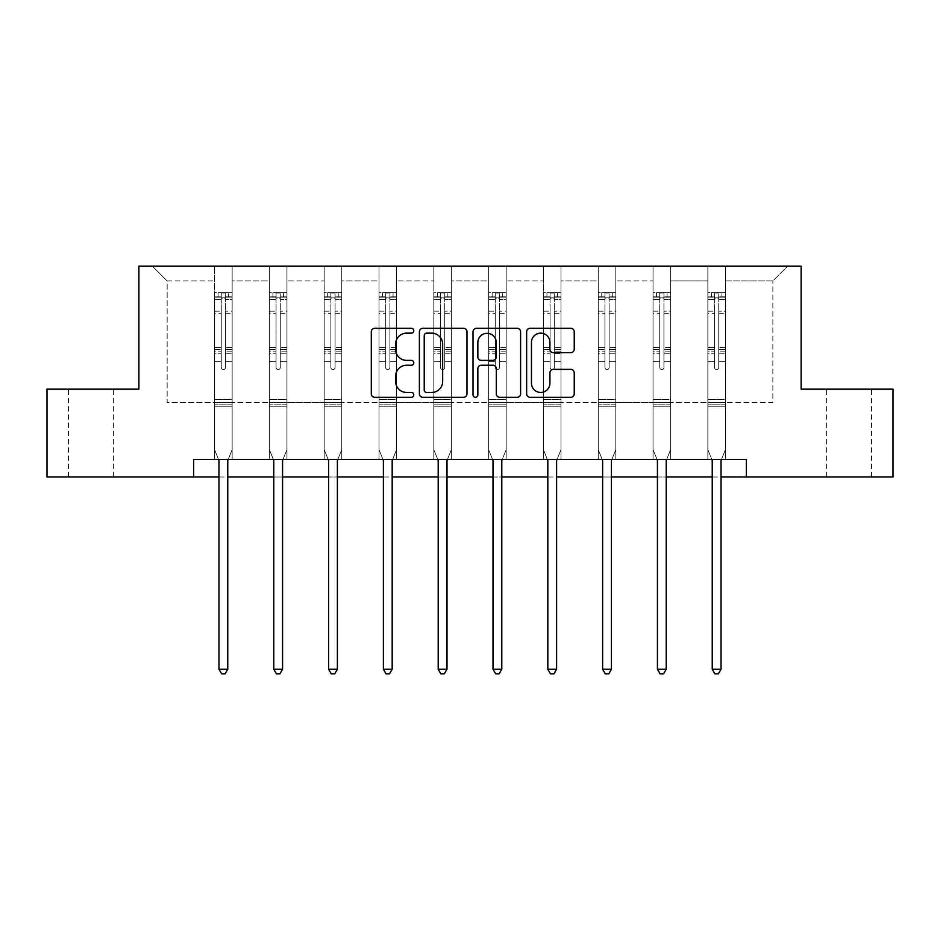 <?xml version="1.0" encoding="UTF-8"?>
<svg xmlns="http://www.w3.org/2000/svg" width="940" height="940" viewBox="0 0 940 940"><rect width="100%" height="100%" fill="white"/><g stroke="black" fill="none" stroke-linecap="round" stroke-linejoin="round"><path stroke-width="0.7" stroke-dasharray="4.7 3.53" d="M413.788 330.739A2.409 2.409 0 0 0 411.379 328.319L374.731 328.319A3.443 3.443 0 0 0 371.288 331.773L371.288 393.848A3.443 3.443 0 0 0 374.731 397.291L411.379 397.291A2.409 2.409 0 0 0 413.788 394.882A2.409 2.409 0 0 0 411.379 392.462L406.632 392.462A11.033 11.033 0 0 1 395.599 381.429L395.599 376.259A11.033 11.033 0 0 1 406.632 365.225L411.379 365.225A2.409 2.409 0 0 0 413.788 362.805A2.409 2.409 0 0 0 411.379 360.396L406.632 360.396A11.033 11.033 0 0 1 395.599 349.363L395.599 344.193A11.033 11.033 0 0 1 406.632 333.148L411.379 333.148A2.409 2.409 0 0 0 413.788 330.739M849.079 389.16L871.568 389.16L849.079 389.16M849.079 476.991L871.568 476.991L849.079 476.991M90.921 389.16L68.432 389.16L90.921 389.16M90.921 476.991L68.432 476.991L90.921 476.991M893 389.16L893 476.991L47 476.991L47 389.16L138.873 389.16L138.873 266.196L801.127 266.196L801.127 389.16L893 389.16M725.422 402.508L725.422 280.954L772.845 280.954L787.602 266.196L725.422 266.196L787.602 266.196L772.845 280.954L725.422 280.954L725.422 266.196L725.422 459.425L707.855 459.425L725.422 459.425L707.855 459.425L725.422 459.425L725.422 266.196L670.608 266.196L725.422 266.196L725.422 402.508L772.845 402.508L772.845 280.954L772.845 402.508L725.422 402.508L725.422 459.425L725.422 402.508L670.608 402.508L707.855 402.508L707.855 280.954L707.855 402.508L725.422 402.508M653.042 266.196L670.608 266.196L670.608 459.425L653.042 459.425L670.608 459.425L653.042 459.425L670.608 459.425L670.608 266.196L615.806 266.196L653.042 266.196L653.042 459.425L653.042 266.196L653.042 402.508L615.806 402.508L653.042 402.508L653.042 280.954L615.806 280.954L615.806 402.508L615.806 266.196L615.806 459.425L598.24 459.425L615.806 459.425L598.24 459.425L615.806 459.425L615.806 266.196L560.992 266.196L615.806 266.196L615.806 280.954L653.042 280.954L653.042 266.196M543.426 266.196L560.992 266.196L560.992 459.425L543.426 459.425L560.992 459.425L543.426 459.425L560.992 459.425L560.992 266.196L506.19 266.196L543.426 266.196L543.426 459.425L543.426 266.196L543.426 402.508L506.19 402.508L543.426 402.508L543.426 280.954L506.19 280.954L506.19 402.508L506.19 266.196L506.19 459.425L488.624 459.425L506.19 459.425L488.624 459.425L506.19 459.425L506.19 266.196L451.376 266.196L506.19 266.196L506.19 280.954L543.426 280.954L543.426 266.196M433.81 266.196L451.376 266.196L451.376 459.425L433.81 459.425L451.376 459.425L433.81 459.425L451.376 459.425L451.376 266.196L396.574 266.196L433.81 266.196L433.81 459.425L433.81 266.196L433.81 402.508L396.574 402.508L433.81 402.508L433.81 280.954L396.574 280.954L396.574 402.508L396.574 266.196L396.574 459.425L379.008 459.425L396.574 459.425L379.008 459.425L396.574 459.425L396.574 266.196L341.761 266.196L396.574 266.196L396.574 280.954L433.81 280.954L433.81 266.196M324.194 266.196L341.761 266.196L341.761 459.425L324.194 459.425L341.761 459.425L324.194 459.425L341.761 459.425L341.761 266.196L286.959 266.196L324.194 266.196L324.194 459.425L324.194 266.196L324.194 402.508L286.959 402.508L324.194 402.508L324.194 280.954L286.959 280.954L286.959 402.508L286.959 266.196L286.959 459.425L269.392 459.425L286.959 459.425L269.392 459.425L286.959 459.425L286.959 266.196L232.145 266.196L286.959 266.196L286.959 280.954L324.194 280.954L324.194 266.196M214.579 266.196L232.145 266.196L232.145 459.425L214.579 459.425L232.145 459.425L214.579 459.425L232.145 459.425L232.145 266.196L152.397 266.196L214.579 266.196L214.579 459.425L214.579 266.196L214.579 402.508L167.155 402.508L167.155 280.954L214.579 280.954L167.155 280.954L152.397 266.196L167.155 280.954L167.155 402.508L214.579 402.508L214.579 266.196M193.675 476.991L193.675 459.425L193.675 476.991L193.675 459.425L746.325 459.425L193.675 459.425L746.325 459.425L746.325 476.991M707.855 280.954L670.608 280.954L670.608 402.508L670.608 266.196L670.608 280.954L707.855 280.954L707.855 266.196L707.855 459.425L707.855 280.954M598.24 280.954L598.24 402.508L560.992 402.508L598.24 402.508L598.24 280.954L560.992 280.954L560.992 402.508L560.992 266.196L560.992 280.954L598.24 280.954L598.24 266.196L598.24 459.425L598.24 280.954M488.624 280.954L488.624 402.508L451.376 402.508L488.624 402.508L488.624 280.954L451.376 280.954L451.376 402.508L451.376 266.196L451.376 280.954L488.624 280.954L488.624 266.196L488.624 459.425L488.624 280.954M379.008 280.954L379.008 402.508L341.761 402.508L379.008 402.508L379.008 280.954L341.761 280.954L341.761 402.508L341.761 266.196L341.761 280.954L379.008 280.954L379.008 266.196L379.008 459.425L379.008 280.954M269.392 280.954L269.392 402.508L232.145 402.508L269.392 402.508L269.392 280.954L232.145 280.954L232.145 402.508L232.145 266.196L232.145 280.954L269.392 280.954L269.392 266.196L269.392 459.425L269.392 280.954M218.973 476.991L227.762 476.991M273.787 476.991L282.564 476.991M328.589 476.991L337.378 476.991M383.403 476.991L392.18 476.991M438.204 476.991L446.994 476.991M493.007 476.991L501.796 476.991M547.82 476.991L556.597 476.991M602.622 476.991L611.411 476.991M657.436 476.991L666.213 476.991M712.238 476.991L721.027 476.991M653.042 402.508L670.608 402.508L670.608 459.425L670.608 402.508L653.042 402.508L653.042 459.425L653.042 402.508M598.24 402.508L615.806 402.508L615.806 459.425L615.806 402.508L598.24 402.508L598.24 459.425L598.24 402.508M543.426 402.508L560.992 402.508L560.992 459.425L560.992 402.508L543.426 402.508L543.426 459.425L543.426 402.508M488.624 402.508L506.19 402.508L506.19 459.425L506.19 402.508L488.624 402.508L488.624 459.425L488.624 402.508M433.81 402.508L451.376 402.508L451.376 459.425L451.376 402.508L433.81 402.508L433.81 459.425L433.81 402.508M379.008 402.508L396.574 402.508L396.574 459.425L396.574 402.508L379.008 402.508L379.008 459.425L379.008 402.508M324.194 402.508L341.761 402.508L341.761 459.425L341.761 402.508L324.194 402.508L324.194 459.425L324.194 402.508M269.392 402.508L286.959 402.508L286.959 459.425L286.959 402.508L269.392 402.508L269.392 459.425L269.392 402.508M214.579 402.508L232.145 402.508L232.145 459.425L232.145 402.508L214.579 402.508L214.579 459.425L214.579 402.508M707.855 402.508L707.855 459.425L707.855 402.508M466.98 393.848L466.98 331.773A3.443 3.443 0 0 0 463.538 328.319L422.836 328.319A3.443 3.443 0 0 0 419.393 331.773L419.393 393.848A3.443 3.443 0 0 0 422.836 397.291L463.538 397.291A3.443 3.443 0 0 0 466.98 393.848M426.631 333.148A2.409 2.409 0 0 0 424.222 335.568L424.222 390.053A2.409 2.409 0 0 0 426.631 392.462L431.636 392.462A11.033 11.033 0 0 0 442.67 381.429L442.67 344.193A11.033 11.033 0 0 0 431.636 333.148L426.631 333.148M476.463 328.319L517.164 328.319A3.443 3.443 0 0 1 520.607 331.773L520.607 393.848A3.443 3.443 0 0 1 517.164 397.291L499.739 397.291A3.443 3.443 0 0 1 496.297 393.848L496.297 368.668A3.443 3.443 0 0 0 492.842 365.225L481.292 365.225A3.443 3.443 0 0 0 477.849 368.668L477.849 394.882A2.409 2.409 0 0 1 475.429 397.291A2.409 2.409 0 0 1 473.02 394.882L473.02 331.773A3.443 3.443 0 0 1 476.463 328.319M496.297 342.548A9.224 9.224 0 0 0 487.073 333.324A9.224 9.224 0 0 0 477.849 342.548L477.849 356.941A3.443 3.443 0 0 0 481.292 360.396L492.842 360.396A3.443 3.443 0 0 0 496.297 356.941L496.297 342.548M553.366 352.641L570.78 352.641A3.443 3.443 0 0 0 574.234 349.187L574.234 331.773A3.443 3.443 0 0 0 570.78 328.319L530.09 328.319A3.443 3.443 0 0 0 526.647 331.773L526.647 393.848A3.443 3.443 0 0 0 530.09 397.291L570.78 397.291A3.443 3.443 0 0 0 574.234 393.848L574.234 372.816A3.443 3.443 0 0 0 570.78 369.361L553.366 369.361A3.443 3.443 0 0 0 549.923 372.816L549.923 383.238A9.224 9.224 0 0 1 540.7 392.462A9.224 9.224 0 0 1 531.464 383.238L531.464 342.372A9.224 9.224 0 0 1 540.7 333.148A9.224 9.224 0 0 1 549.923 342.372L549.923 349.187A3.443 3.443 0 0 0 553.366 352.641M221.264 367.446A2.103 2.103 0 0 0 223.368 369.549A2.103 2.103 0 0 1 221.264 367.446L221.264 361.747L221.264 367.446A2.103 2.103 0 0 0 223.368 369.549A2.103 2.103 0 0 0 225.471 367.446A2.103 2.103 0 0 1 223.368 369.549A2.103 2.103 0 0 0 225.471 367.446L225.471 361.747L225.471 367.446A2.103 2.103 0 0 1 223.368 369.549A2.103 2.103 0 0 1 221.264 367.446L221.264 351.807L221.264 367.446M218.515 459.425L214.579 449.661L214.579 361.747L214.579 399.418L214.579 361.747L221.264 361.747L214.579 361.747L221.264 361.747L214.579 361.747L214.579 349.398L221.264 349.398L221.264 361.747L221.264 349.398L214.579 349.398L214.579 347.401L221.264 347.401L214.579 347.401L214.579 313.678L221.264 313.678L214.579 313.678L214.579 299.32L221.264 299.32L214.579 299.32L214.579 297.181L214.579 361.747L214.579 353.793L221.264 353.793L214.579 353.793L214.579 351.807L221.264 351.807L214.579 351.807L214.579 311.175L221.264 311.175L221.264 351.807L221.264 311.175L214.579 311.175L214.579 296.817L221.264 296.817L221.264 311.175L221.264 293.045L221.264 298.109L221.264 293.045L225.471 293.045L225.471 299.32L225.471 298.109L221.264 298.109L221.264 349.398L221.264 298.109L225.471 298.109L225.471 293.045L225.471 351.807L225.471 293.045L221.264 293.045L221.264 296.817L214.579 296.817L214.579 292.61L218.092 292.61L218.092 297.181L214.579 297.181L214.579 292.61L214.579 297.181L228.632 297.181L218.092 297.181L218.092 292.61L232.062 292.61L228.632 292.61L228.632 297.181L232.145 297.181L232.145 292.61L214.579 292.61L214.579 449.661L214.579 399.418L214.579 449.661L218.726 459.942A3.513 3.513 0 0 1 218.973 461.246L218.973 669.233L227.762 669.233L227.762 461.246A3.513 3.513 0 0 1 228.009 459.942L232.145 449.661L232.145 406.797L232.145 449.661L228.22 459.425M232.145 297.181L232.145 406.797L214.579 406.797L232.145 406.797L232.145 399.418L214.579 399.418L232.145 399.418L232.145 361.747L232.145 449.661L228.009 459.942L232.145 449.661L232.145 361.747L225.471 361.747L225.471 313.678L225.471 367.446L225.471 353.793L225.471 361.747L232.145 361.747L225.471 361.747L232.145 361.747L232.145 349.398L225.471 349.398L232.145 349.398L232.145 347.401L225.471 347.401L232.145 347.401L232.145 313.678L225.471 313.678L225.471 299.32L225.471 313.678L232.145 313.678L232.145 299.32L225.471 299.32L232.145 299.32L232.145 297.181L214.672 297.181L232.062 297.181L228.632 297.181L228.632 292.61L232.145 292.61L232.145 353.793L225.471 353.793L225.471 351.807L225.471 353.793L232.145 353.793L232.145 351.807L225.471 351.807L232.145 351.807L232.145 311.175L225.471 311.175L232.145 311.175L232.145 296.817L225.471 296.817L232.145 296.817L232.145 292.61L232.145 297.181M227.762 669.233L218.973 669.233L218.973 461.246L218.973 669.233L221.605 673.804L225.118 673.804L221.605 673.804L218.973 669.233L221.605 673.804L225.118 673.804L227.762 669.233L227.762 461.246A3.513 3.513 0 0 1 228.009 459.942A3.513 3.513 0 0 0 227.762 461.246L227.762 669.233L225.118 673.804L227.762 669.233L218.973 669.233M214.579 449.661L218.726 459.942A3.513 3.513 0 0 1 218.973 461.246A3.513 3.513 0 0 0 218.726 459.942L214.579 449.661M276.066 367.446A2.103 2.103 0 0 0 278.17 369.549A2.103 2.103 0 0 1 276.066 367.446L276.066 361.747L276.066 367.446A2.103 2.103 0 0 0 278.17 369.549A2.103 2.103 0 0 0 280.284 367.446A2.103 2.103 0 0 1 278.17 369.549A2.103 2.103 0 0 0 280.284 367.446L280.284 361.747L280.284 367.446A2.103 2.103 0 0 1 278.17 369.549A2.103 2.103 0 0 1 276.066 367.446L276.066 351.807L276.066 367.446M273.317 459.425L269.392 449.661L269.392 361.747L269.392 399.418L269.392 361.747L276.066 361.747L269.392 361.747L276.066 361.747L269.392 361.747L269.392 349.398L276.066 349.398L276.066 361.747L276.066 349.398L269.392 349.398L269.392 347.401L276.066 347.401L269.392 347.401L269.392 313.678L276.066 313.678L269.392 313.678L269.392 299.32L276.066 299.32L269.392 299.32L269.392 297.181L269.392 361.747L269.392 353.793L276.066 353.793L269.392 353.793L269.392 351.807L276.066 351.807L269.392 351.807L269.392 311.175L276.066 311.175L276.066 351.807L276.066 311.175L269.392 311.175L269.392 296.817L276.066 296.817L276.066 311.175L276.066 293.045L276.066 298.109L276.066 293.045L280.284 293.045L280.284 299.32L280.284 298.109L276.066 298.109L276.066 349.398L276.066 298.109L280.284 298.109L280.284 293.045L280.284 351.807L280.284 293.045L276.066 293.045L276.066 296.817L269.392 296.817L269.392 292.61L272.906 292.61L272.906 297.181L269.392 297.181L269.392 292.61L269.392 297.181L283.445 297.181L272.906 297.181L272.906 292.61L286.865 292.61L283.445 292.61L283.445 297.181L286.959 297.181L286.959 292.61L269.392 292.61L269.392 449.661L269.392 399.418L269.392 449.661L273.528 459.942A3.513 3.513 0 0 1 273.787 461.246L273.787 669.233L282.564 669.233L282.564 461.246A3.513 3.513 0 0 1 282.822 459.942L286.959 449.661L286.959 406.797L286.959 449.661L283.022 459.425M286.959 297.181L286.959 406.797L269.392 406.797L286.959 406.797L286.959 399.418L269.392 399.418L286.959 399.418L286.959 361.747L286.959 449.661L282.822 459.942L286.959 449.661L286.959 361.747L280.284 361.747L280.284 313.678L280.284 367.446L280.284 353.793L280.284 361.747L286.959 361.747L280.284 361.747L286.959 361.747L286.959 349.398L280.284 349.398L286.959 349.398L286.959 347.401L280.284 347.401L286.959 347.401L286.959 313.678L280.284 313.678L280.284 299.32L280.284 313.678L286.959 313.678L286.959 299.32L280.284 299.32L286.959 299.32L286.959 297.181L269.475 297.181L286.865 297.181L283.445 297.181L283.445 292.61L286.959 292.61L286.959 353.793L280.284 353.793L280.284 351.807L280.284 353.793L286.959 353.793L286.959 351.807L280.284 351.807L286.959 351.807L286.959 311.175L280.284 311.175L286.959 311.175L286.959 296.817L280.284 296.817L286.959 296.817L286.959 292.61L286.959 297.181M282.564 669.233L273.787 669.233L273.787 461.246L273.787 669.233L276.419 673.804L279.932 673.804L276.419 673.804L273.787 669.233L276.419 673.804L279.932 673.804L282.564 669.233L282.564 461.246A3.513 3.513 0 0 1 282.822 459.942A3.513 3.513 0 0 0 282.564 461.246L282.564 669.233L279.932 673.804L282.564 669.233L273.787 669.233M269.392 449.661L273.528 459.942A3.513 3.513 0 0 1 273.787 461.246A3.513 3.513 0 0 0 273.528 459.942L269.392 449.661M330.868 367.446A2.103 2.103 0 0 0 332.983 369.549A2.103 2.103 0 0 1 330.868 367.446L330.868 361.747L330.868 367.446A2.103 2.103 0 0 0 332.983 369.549A2.103 2.103 0 0 0 335.087 367.446A2.103 2.103 0 0 1 332.983 369.549A2.103 2.103 0 0 0 335.087 367.446L335.087 361.747L335.087 367.446A2.103 2.103 0 0 1 332.983 369.549A2.103 2.103 0 0 1 330.868 367.446L330.868 351.807L330.868 367.446M328.13 459.425L324.194 449.661L324.194 361.747L324.194 399.418L324.194 361.747L330.868 361.747L324.194 361.747L330.868 361.747L324.194 361.747L324.194 349.398L330.868 349.398L330.868 361.747L330.868 349.398L324.194 349.398L324.194 347.401L330.868 347.401L324.194 347.401L324.194 313.678L330.868 313.678L324.194 313.678L324.194 299.32L330.868 299.32L324.194 299.32L324.194 297.181L324.194 361.747L324.194 353.793L330.868 353.793L324.194 353.793L324.194 351.807L330.868 351.807L324.194 351.807L324.194 311.175L330.868 311.175L330.868 351.807L330.868 311.175L324.194 311.175L324.194 296.817L330.868 296.817L330.868 311.175L330.868 293.045L330.868 298.109L330.868 293.045L335.087 293.045L335.087 299.32L335.087 298.109L330.868 298.109L330.868 349.398L330.868 298.109L335.087 298.109L335.087 293.045L335.087 351.807L335.087 293.045L330.868 293.045L330.868 296.817L324.194 296.817L324.194 292.61L327.707 292.61L327.707 297.181L324.194 297.181L324.194 292.61L324.194 297.181L338.247 297.181L327.707 297.181L327.707 292.61L341.678 292.61L338.247 292.61L338.247 297.181L341.761 297.181L341.761 292.61L324.194 292.61L324.194 449.661L324.194 399.418L324.194 449.661L328.342 459.942A3.513 3.513 0 0 1 328.589 461.246L328.589 669.233L337.378 669.233L337.378 461.246A3.513 3.513 0 0 1 337.624 459.942L341.761 449.661L341.761 406.797L341.761 449.661L337.836 459.425M341.761 297.181L341.761 406.797L324.194 406.797L341.761 406.797L341.761 399.418L324.194 399.418L341.761 399.418L341.761 361.747L341.761 449.661L337.624 459.942L341.761 449.661L341.761 361.747L335.087 361.747L335.087 313.678L335.087 367.446L335.087 353.793L335.087 361.747L341.761 361.747L335.087 361.747L341.761 361.747L341.761 349.398L335.087 349.398L341.761 349.398L341.761 347.401L335.087 347.401L341.761 347.401L341.761 313.678L335.087 313.678L335.087 299.32L335.087 313.678L341.761 313.678L341.761 299.32L335.087 299.32L341.761 299.32L341.761 297.181L324.288 297.181L341.678 297.181L338.247 297.181L338.247 292.61L341.761 292.61L341.761 353.793L335.087 353.793L335.087 351.807L335.087 353.793L341.761 353.793L341.761 351.807L335.087 351.807L341.761 351.807L341.761 311.175L335.087 311.175L341.761 311.175L341.761 296.817L335.087 296.817L341.761 296.817L341.761 292.61L341.761 297.181M337.378 669.233L328.589 669.233L328.589 461.246L328.589 669.233L331.221 673.804L334.734 673.804L331.221 673.804L328.589 669.233L331.221 673.804L334.734 673.804L337.378 669.233L337.378 461.246A3.513 3.513 0 0 1 337.624 459.942A3.513 3.513 0 0 0 337.378 461.246L337.378 669.233L334.734 673.804L337.378 669.233L328.589 669.233M324.194 449.661L328.342 459.942A3.513 3.513 0 0 1 328.589 461.246A3.513 3.513 0 0 0 328.342 459.942L324.194 449.661M385.682 367.446A2.103 2.103 0 0 0 387.785 369.549A2.103 2.103 0 0 1 385.682 367.446L385.682 361.747L385.682 367.446A2.103 2.103 0 0 0 387.785 369.549A2.103 2.103 0 0 0 389.9 367.446A2.103 2.103 0 0 1 387.785 369.549A2.103 2.103 0 0 0 389.9 367.446L389.9 361.747L389.9 367.446A2.103 2.103 0 0 1 387.785 369.549A2.103 2.103 0 0 1 385.682 367.446L385.682 351.807L385.682 367.446M382.933 459.425L379.008 449.661L379.008 361.747L379.008 399.418L379.008 361.747L385.682 361.747L379.008 361.747L385.682 361.747L379.008 361.747L379.008 349.398L385.682 349.398L385.682 361.747L385.682 349.398L379.008 349.398L379.008 347.401L385.682 347.401L379.008 347.401L379.008 313.678L385.682 313.678L379.008 313.678L379.008 299.32L385.682 299.32L379.008 299.32L379.008 297.181L379.008 361.747L379.008 353.793L385.682 353.793L379.008 353.793L379.008 351.807L385.682 351.807L379.008 351.807L379.008 311.175L385.682 311.175L385.682 351.807L385.682 311.175L379.008 311.175L379.008 296.817L385.682 296.817L385.682 311.175L385.682 293.045L385.682 298.109L385.682 293.045L389.9 293.045L389.9 299.32L389.9 298.109L385.682 298.109L385.682 349.398L385.682 298.109L389.9 298.109L389.9 293.045L389.9 351.807L389.9 293.045L385.682 293.045L385.682 296.817L379.008 296.817L379.008 292.61L382.521 292.61L382.521 297.181L379.008 297.181L379.008 292.61L379.008 297.181L393.061 297.181L382.521 297.181L382.521 292.61L396.48 292.61L393.061 292.61L393.061 297.181L396.574 297.181L396.574 292.61L379.008 292.61L379.008 449.661L379.008 399.418L379.008 449.661L383.144 459.942A3.513 3.513 0 0 1 383.403 461.246L383.403 669.233L392.18 669.233L392.18 461.246A3.513 3.513 0 0 1 392.438 459.942L396.574 449.661L396.574 406.797L396.574 449.661L392.638 459.425M396.574 297.181L396.574 406.797L379.008 406.797L396.574 406.797L396.574 399.418L379.008 399.418L396.574 399.418L396.574 361.747L396.574 449.661L392.438 459.942L396.574 449.661L396.574 361.747L389.9 361.747L389.9 313.678L389.9 367.446L389.9 353.793L389.9 361.747L396.574 361.747L389.9 361.747L396.574 361.747L396.574 349.398L389.9 349.398L396.574 349.398L396.574 347.401L389.9 347.401L396.574 347.401L396.574 313.678L389.9 313.678L389.9 299.32L389.9 313.678L396.574 313.678L396.574 299.32L389.9 299.32L396.574 299.32L396.574 297.181L379.09 297.181L396.48 297.181L393.061 297.181L393.061 292.61L396.574 292.61L396.574 353.793L389.9 353.793L389.9 351.807L389.9 353.793L396.574 353.793L396.574 351.807L389.9 351.807L396.574 351.807L396.574 311.175L389.9 311.175L396.574 311.175L396.574 296.817L389.9 296.817L396.574 296.817L396.574 292.61L396.574 297.181M392.18 669.233L383.403 669.233L383.403 461.246L383.403 669.233L386.035 673.804L389.548 673.804L386.035 673.804L383.403 669.233L386.035 673.804L389.548 673.804L392.18 669.233L392.18 461.246A3.513 3.513 0 0 1 392.438 459.942A3.513 3.513 0 0 0 392.18 461.246L392.18 669.233L389.548 673.804L392.18 669.233L383.403 669.233M379.008 449.661L383.144 459.942A3.513 3.513 0 0 1 383.403 461.246A3.513 3.513 0 0 0 383.144 459.942L379.008 449.661M440.484 367.446A2.103 2.103 0 0 0 442.599 369.549A2.103 2.103 0 0 1 440.484 367.446L440.484 361.747L440.484 367.446A2.103 2.103 0 0 0 442.599 369.549A2.103 2.103 0 0 0 444.702 367.446A2.103 2.103 0 0 1 442.599 369.549A2.103 2.103 0 0 0 444.702 367.446L444.702 361.747L444.702 367.446A2.103 2.103 0 0 1 442.599 369.549A2.103 2.103 0 0 1 440.484 367.446L440.484 351.807L440.484 367.446M437.746 459.425L433.81 449.661L433.81 361.747L433.81 399.418L433.81 361.747L440.484 361.747L433.81 361.747L440.484 361.747L433.81 361.747L433.81 349.398L440.484 349.398L440.484 361.747L440.484 349.398L433.81 349.398L433.81 347.401L440.484 347.401L433.81 347.401L433.81 313.678L440.484 313.678L433.81 313.678L433.81 299.32L440.484 299.32L433.81 299.32L433.81 297.181L433.81 361.747L433.81 353.793L440.484 353.793L433.81 353.793L433.81 351.807L440.484 351.807L433.81 351.807L433.81 311.175L440.484 311.175L440.484 351.807L440.484 311.175L433.81 311.175L433.81 296.817L440.484 296.817L440.484 311.175L440.484 293.045L440.484 298.109L440.484 293.045L444.702 293.045L444.702 299.32L444.702 298.109L440.484 298.109L440.484 349.398L440.484 298.109L444.702 298.109L444.702 293.045L444.702 351.807L444.702 293.045L440.484 293.045L440.484 296.817L433.81 296.817L433.81 292.61L437.323 292.61L437.323 297.181L433.81 297.181L433.81 292.61L433.81 297.181L447.863 297.181L437.323 297.181L437.323 292.61L451.294 292.61L447.863 292.61L447.863 297.181L451.376 297.181L451.376 292.61L433.81 292.61L433.81 449.661L433.81 399.418L433.81 449.661L437.946 459.942A3.513 3.513 0 0 1 438.204 461.246L438.204 669.233L446.994 669.233L446.994 461.246A3.513 3.513 0 0 1 447.24 459.942L451.376 449.661L451.376 406.797L451.376 449.661L447.452 459.425M451.376 297.181L451.376 406.797L433.81 406.797L451.376 406.797L451.376 399.418L433.81 399.418L451.376 399.418L451.376 361.747L451.376 449.661L447.24 459.942L451.376 449.661L451.376 361.747L444.702 361.747L444.702 313.678L444.702 367.446L444.702 353.793L444.702 361.747L451.376 361.747L444.702 361.747L451.376 361.747L451.376 349.398L444.702 349.398L451.376 349.398L451.376 347.401L444.702 347.401L451.376 347.401L451.376 313.678L444.702 313.678L444.702 299.32L444.702 313.678L451.376 313.678L451.376 299.32L444.702 299.32L451.376 299.32L451.376 297.181L433.904 297.181L451.294 297.181L447.863 297.181L447.863 292.61L451.376 292.61L451.376 353.793L444.702 353.793L444.702 351.807L444.702 353.793L451.376 353.793L451.376 351.807L444.702 351.807L451.376 351.807L451.376 311.175L444.702 311.175L451.376 311.175L451.376 296.817L444.702 296.817L451.376 296.817L451.376 292.61L451.376 297.181M446.994 669.233L438.204 669.233L438.204 461.246L438.204 669.233L440.837 673.804L444.35 673.804L440.837 673.804L438.204 669.233L440.837 673.804L444.35 673.804L446.994 669.233L446.994 461.246A3.513 3.513 0 0 1 447.24 459.942A3.513 3.513 0 0 0 446.994 461.246L446.994 669.233L444.35 673.804L446.994 669.233L438.204 669.233M433.81 449.661L437.946 459.942A3.513 3.513 0 0 1 438.204 461.246A3.513 3.513 0 0 0 437.946 459.942L433.81 449.661M495.298 367.446A2.103 2.103 0 0 0 497.401 369.549A2.103 2.103 0 0 1 495.298 367.446L495.298 361.747L495.298 367.446A2.103 2.103 0 0 0 497.401 369.549A2.103 2.103 0 0 0 499.516 367.446A2.103 2.103 0 0 1 497.401 369.549A2.103 2.103 0 0 0 499.516 367.446L499.516 361.747L499.516 367.446A2.103 2.103 0 0 1 497.401 369.549A2.103 2.103 0 0 1 495.298 367.446L495.298 351.807L495.298 367.446M492.548 459.425L488.624 449.661L488.624 361.747L488.624 399.418L488.624 361.747L495.298 361.747L488.624 361.747L495.298 361.747L488.624 361.747L488.624 349.398L495.298 349.398L495.298 361.747L495.298 349.398L488.624 349.398L488.624 347.401L495.298 347.401L488.624 347.401L488.624 313.678L495.298 313.678L488.624 313.678L488.624 299.32L495.298 299.32L488.624 299.32L488.624 297.181L488.624 361.747L488.624 353.793L495.298 353.793L488.624 353.793L488.624 351.807L495.298 351.807L488.624 351.807L488.624 311.175L495.298 311.175L495.298 351.807L495.298 311.175L488.624 311.175L488.624 296.817L495.298 296.817L495.298 311.175L495.298 293.045L495.298 298.109L495.298 293.045L499.516 293.045L499.516 299.32L499.516 298.109L495.298 298.109L495.298 349.398L495.298 298.109L499.516 298.109L499.516 293.045L499.516 351.807L499.516 293.045L495.298 293.045L495.298 296.817L488.624 296.817L488.624 292.61L492.137 292.61L492.137 297.181L488.624 297.181L488.624 292.61L488.624 297.181L502.677 297.181L492.137 297.181L492.137 292.61L506.096 292.61L502.677 292.61L502.677 297.181L506.19 297.181L506.19 292.61L488.624 292.61L488.624 449.661L488.624 399.418L488.624 449.661L492.76 459.942A3.513 3.513 0 0 1 493.007 461.246L493.007 669.233L501.796 669.233L501.796 461.246A3.513 3.513 0 0 1 502.054 459.942L506.19 449.661L506.19 406.797L506.19 449.661L502.254 459.425M506.19 297.181L506.19 406.797L488.624 406.797L506.19 406.797L506.19 399.418L488.624 399.418L506.19 399.418L506.19 361.747L506.19 449.661L502.054 459.942L506.19 449.661L506.19 361.747L499.516 361.747L499.516 313.678L499.516 367.446L499.516 353.793L499.516 361.747L506.19 361.747L499.516 361.747L506.19 361.747L506.19 349.398L499.516 349.398L506.19 349.398L506.19 347.401L499.516 347.401L506.19 347.401L506.19 313.678L499.516 313.678L499.516 299.32L499.516 313.678L506.19 313.678L506.19 299.32L499.516 299.32L506.19 299.32L506.19 297.181L488.706 297.181L506.096 297.181L502.677 297.181L502.677 292.61L506.19 292.61L506.19 353.793L499.516 353.793L499.516 351.807L499.516 353.793L506.19 353.793L506.19 351.807L499.516 351.807L506.19 351.807L506.19 311.175L499.516 311.175L506.19 311.175L506.19 296.817L499.516 296.817L506.19 296.817L506.19 292.61L506.19 297.181M501.796 669.233L493.007 669.233L493.007 461.246L493.007 669.233L495.65 673.804L499.163 673.804L495.65 673.804L493.007 669.233L495.65 673.804L499.163 673.804L501.796 669.233L501.796 461.246A3.513 3.513 0 0 1 502.054 459.942A3.513 3.513 0 0 0 501.796 461.246L501.796 669.233L499.163 673.804L501.796 669.233L493.007 669.233M488.624 449.661L492.76 459.942A3.513 3.513 0 0 1 493.007 461.246A3.513 3.513 0 0 0 492.76 459.942L488.624 449.661M550.1 367.446A2.103 2.103 0 0 0 552.215 369.549A2.103 2.103 0 0 1 550.1 367.446L550.1 361.747L550.1 367.446A2.103 2.103 0 0 0 552.215 369.549A2.103 2.103 0 0 0 554.318 367.446A2.103 2.103 0 0 1 552.215 369.549A2.103 2.103 0 0 0 554.318 367.446L554.318 361.747L554.318 367.446A2.103 2.103 0 0 1 552.215 369.549A2.103 2.103 0 0 1 550.1 367.446L550.1 351.807L550.1 367.446M547.362 459.425L543.426 449.661L543.426 361.747L543.426 399.418L543.426 361.747L550.1 361.747L543.426 361.747L550.1 361.747L543.426 361.747L543.426 349.398L550.1 349.398L550.1 361.747L550.1 349.398L543.426 349.398L543.426 347.401L550.1 347.401L543.426 347.401L543.426 313.678L550.1 313.678L543.426 313.678L543.426 299.32L550.1 299.32L543.426 299.32L543.426 297.181L543.426 361.747L543.426 353.793L550.1 353.793L543.426 353.793L543.426 351.807L550.1 351.807L543.426 351.807L543.426 311.175L550.1 311.175L550.1 351.807L550.1 311.175L543.426 311.175L543.426 296.817L550.1 296.817L550.1 311.175L550.1 293.045L550.1 298.109L550.1 293.045L554.318 293.045L554.318 299.32L554.318 298.109L550.1 298.109L550.1 349.398L550.1 298.109L554.318 298.109L554.318 293.045L554.318 351.807L554.318 293.045L550.1 293.045L550.1 296.817L543.426 296.817L543.426 292.61L546.939 292.61L546.939 297.181L543.426 297.181L543.426 292.61L543.426 297.181L557.479 297.181L546.939 297.181L546.939 292.61L560.91 292.61L557.479 292.61L557.479 297.181L560.992 297.181L560.992 292.61L543.426 292.61L543.426 449.661L543.426 399.418L543.426 449.661L547.562 459.942A3.513 3.513 0 0 1 547.82 461.246L547.82 669.233L556.597 669.233L556.597 461.246A3.513 3.513 0 0 1 556.856 459.942L560.992 449.661L560.992 406.797L560.992 449.661L557.067 459.425M560.992 297.181L560.992 406.797L543.426 406.797L560.992 406.797L560.992 399.418L543.426 399.418L560.992 399.418L560.992 361.747L560.992 449.661L556.856 459.942L560.992 449.661L560.992 361.747L554.318 361.747L554.318 313.678L554.318 367.446L554.318 353.793L554.318 361.747L560.992 361.747L554.318 361.747L560.992 361.747L560.992 349.398L554.318 349.398L560.992 349.398L560.992 347.401L554.318 347.401L560.992 347.401L560.992 313.678L554.318 313.678L554.318 299.32L554.318 313.678L560.992 313.678L560.992 299.32L554.318 299.32L560.992 299.32L560.992 297.181L543.52 297.181L560.91 297.181L557.479 297.181L557.479 292.61L560.992 292.61L560.992 353.793L554.318 353.793L554.318 351.807L554.318 353.793L560.992 353.793L560.992 351.807L554.318 351.807L560.992 351.807L560.992 311.175L554.318 311.175L560.992 311.175L560.992 296.817L554.318 296.817L560.992 296.817L560.992 292.61L560.992 297.181M556.597 669.233L547.82 669.233L547.82 461.246L547.82 669.233L550.452 673.804L553.966 673.804L550.452 673.804L547.82 669.233L550.452 673.804L553.966 673.804L556.597 669.233L556.597 461.246A3.513 3.513 0 0 1 556.856 459.942A3.513 3.513 0 0 0 556.597 461.246L556.597 669.233L553.966 673.804L556.597 669.233L547.82 669.233M543.426 449.661L547.562 459.942A3.513 3.513 0 0 1 547.82 461.246A3.513 3.513 0 0 0 547.562 459.942L543.426 449.661M604.914 367.446A2.103 2.103 0 0 0 607.017 369.549A2.103 2.103 0 0 1 604.914 367.446L604.914 361.747L604.914 367.446A2.103 2.103 0 0 0 607.017 369.549A2.103 2.103 0 0 0 609.132 367.446A2.103 2.103 0 0 1 607.017 369.549A2.103 2.103 0 0 0 609.132 367.446L609.132 361.747L609.132 367.446A2.103 2.103 0 0 1 607.017 369.549A2.103 2.103 0 0 1 604.914 367.446L604.914 351.807L604.914 367.446M602.164 459.425L598.24 449.661L598.24 361.747L598.24 399.418L598.24 361.747L604.914 361.747L598.24 361.747L604.914 361.747L598.24 361.747L598.24 349.398L604.914 349.398L604.914 361.747L604.914 349.398L598.24 349.398L598.24 347.401L604.914 347.401L598.24 347.401L598.24 313.678L604.914 313.678L598.24 313.678L598.24 299.32L604.914 299.32L598.24 299.32L598.24 297.181L598.24 361.747L598.24 353.793L604.914 353.793L598.24 353.793L598.24 351.807L604.914 351.807L598.24 351.807L598.24 311.175L604.914 311.175L604.914 351.807L604.914 311.175L598.24 311.175L598.24 296.817L604.914 296.817L604.914 311.175L604.914 293.045L604.914 298.109L604.914 293.045L609.132 293.045L609.132 299.32L609.132 298.109L604.914 298.109L604.914 349.398L604.914 298.109L609.132 298.109L609.132 293.045L609.132 351.807L609.132 293.045L604.914 293.045L604.914 296.817L598.24 296.817L598.24 292.61L601.753 292.61L601.753 297.181L598.24 297.181L598.24 292.61L598.24 297.181L612.293 297.181L601.753 297.181L601.753 292.61L615.712 292.61L612.293 292.61L612.293 297.181L615.806 297.181L615.806 292.61L598.24 292.61L598.24 449.661L598.24 399.418L598.24 449.661L602.375 459.942A3.513 3.513 0 0 1 602.622 461.246L602.622 669.233L611.411 669.233L611.411 461.246A3.513 3.513 0 0 1 611.658 459.942L615.806 449.661L615.806 406.797L615.806 449.661L611.87 459.425M615.806 297.181L615.806 406.797L598.24 406.797L615.806 406.797L615.806 399.418L598.24 399.418L615.806 399.418L615.806 361.747L615.806 449.661L611.658 459.942L615.806 449.661L615.806 361.747L609.132 361.747L609.132 313.678L609.132 367.446L609.132 353.793L609.132 361.747L615.806 361.747L609.132 361.747L615.806 361.747L615.806 349.398L609.132 349.398L615.806 349.398L615.806 347.401L609.132 347.401L615.806 347.401L615.806 313.678L609.132 313.678L609.132 299.32L609.132 313.678L615.806 313.678L615.806 299.32L609.132 299.32L615.806 299.32L615.806 297.181L598.322 297.181L615.712 297.181L612.293 297.181L612.293 292.61L615.806 292.61L615.806 353.793L609.132 353.793L609.132 351.807L609.132 353.793L615.806 353.793L615.806 351.807L609.132 351.807L615.806 351.807L615.806 311.175L609.132 311.175L615.806 311.175L615.806 296.817L609.132 296.817L615.806 296.817L615.806 292.61L615.806 297.181M611.411 669.233L602.622 669.233L602.622 461.246L602.622 669.233L605.266 673.804L608.779 673.804L605.266 673.804L602.622 669.233L605.266 673.804L608.779 673.804L611.411 669.233L611.411 461.246A3.513 3.513 0 0 1 611.658 459.942A3.513 3.513 0 0 0 611.411 461.246L611.411 669.233L608.779 673.804L611.411 669.233L602.622 669.233M598.24 449.661L602.375 459.942A3.513 3.513 0 0 1 602.622 461.246A3.513 3.513 0 0 0 602.375 459.942L598.24 449.661M659.716 367.446A2.103 2.103 0 0 0 661.831 369.549A2.103 2.103 0 0 1 659.716 367.446L659.716 361.747L659.716 367.446A2.103 2.103 0 0 0 661.831 369.549A2.103 2.103 0 0 0 663.934 367.446A2.103 2.103 0 0 1 661.831 369.549A2.103 2.103 0 0 0 663.934 367.446L663.934 361.747L663.934 367.446A2.103 2.103 0 0 1 661.831 369.549A2.103 2.103 0 0 1 659.716 367.446L659.716 351.807L659.716 367.446M656.978 459.425L653.042 449.661L653.042 361.747L653.042 399.418L653.042 361.747L659.716 361.747L653.042 361.747L659.716 361.747L653.042 361.747L653.042 349.398L659.716 349.398L659.716 361.747L659.716 349.398L653.042 349.398L653.042 347.401L659.716 347.401L653.042 347.401L653.042 313.678L659.716 313.678L653.042 313.678L653.042 299.32L659.716 299.32L653.042 299.32L653.042 297.181L653.042 361.747L653.042 353.793L659.716 353.793L653.042 353.793L653.042 351.807L659.716 351.807L653.042 351.807L653.042 311.175L659.716 311.175L659.716 351.807L659.716 311.175L653.042 311.175L653.042 296.817L659.716 296.817L659.716 311.175L659.716 293.045L659.716 298.109L659.716 293.045L663.934 293.045L663.934 299.32L663.934 298.109L659.716 298.109L659.716 349.398L659.716 298.109L663.934 298.109L663.934 293.045L663.934 351.807L663.934 293.045L659.716 293.045L659.716 296.817L653.042 296.817L653.042 292.61L656.555 292.61L656.555 297.181L653.042 297.181L653.042 292.61L653.042 297.181L667.095 297.181L656.555 297.181L656.555 292.61L670.525 292.61L667.095 292.61L667.095 297.181L670.608 297.181L670.608 292.61L653.042 292.61L653.042 449.661L653.042 399.418L653.042 449.661L657.178 459.942A3.513 3.513 0 0 1 657.436 461.246L657.436 669.233L666.213 669.233L666.213 461.246A3.513 3.513 0 0 1 666.472 459.942L670.608 449.661L670.608 406.797L670.608 449.661L666.683 459.425M670.608 297.181L670.608 406.797L653.042 406.797L670.608 406.797L670.608 399.418L653.042 399.418L670.608 399.418L670.608 361.747L670.608 449.661L666.472 459.942L670.608 449.661L670.608 361.747L663.934 361.747L663.934 313.678L663.934 367.446L663.934 353.793L663.934 361.747L670.608 361.747L663.934 361.747L670.608 361.747L670.608 349.398L663.934 349.398L670.608 349.398L670.608 347.401L663.934 347.401L670.608 347.401L670.608 313.678L663.934 313.678L663.934 299.32L663.934 313.678L670.608 313.678L670.608 299.32L663.934 299.32L670.608 299.32L670.608 297.181L653.136 297.181L670.525 297.181L667.095 297.181L667.095 292.61L670.608 292.61L670.608 353.793L663.934 353.793L663.934 351.807L663.934 353.793L670.608 353.793L670.608 351.807L663.934 351.807L670.608 351.807L670.608 311.175L663.934 311.175L670.608 311.175L670.608 296.817L663.934 296.817L670.608 296.817L670.608 292.61L670.608 297.181M666.213 669.233L657.436 669.233L657.436 461.246L657.436 669.233L660.068 673.804L663.581 673.804L660.068 673.804L657.436 669.233L660.068 673.804L663.581 673.804L666.213 669.233L666.213 461.246A3.513 3.513 0 0 1 666.472 459.942A3.513 3.513 0 0 0 666.213 461.246L666.213 669.233L663.581 673.804L666.213 669.233L657.436 669.233M653.042 449.661L657.178 459.942A3.513 3.513 0 0 1 657.436 461.246A3.513 3.513 0 0 0 657.178 459.942L653.042 449.661M714.529 367.446A2.103 2.103 0 0 0 716.633 369.549A2.103 2.103 0 0 1 714.529 367.446L714.529 361.747L714.529 367.446A2.103 2.103 0 0 0 716.633 369.549A2.103 2.103 0 0 0 718.736 367.446A2.103 2.103 0 0 1 716.633 369.549A2.103 2.103 0 0 0 718.736 367.446L718.736 361.747L718.736 367.446A2.103 2.103 0 0 1 716.633 369.549A2.103 2.103 0 0 1 714.529 367.446L714.529 351.807L714.529 367.446M711.78 459.425L707.855 449.661L707.855 361.747L707.855 399.418L707.855 361.747L714.529 361.747L707.855 361.747L714.529 361.747L707.855 361.747L707.855 349.398L714.529 349.398L714.529 361.747L714.529 349.398L707.855 349.398L707.855 347.401L714.529 347.401L707.855 347.401L707.855 313.678L714.529 313.678L707.855 313.678L707.855 299.32L714.529 299.32L707.855 299.32L707.855 297.181L707.855 361.747L707.855 353.793L714.529 353.793L707.855 353.793L707.855 351.807L714.529 351.807L707.855 351.807L707.855 311.175L714.529 311.175L714.529 351.807L714.529 311.175L707.855 311.175L707.855 296.817L714.529 296.817L714.529 311.175L714.529 293.045L714.529 298.109L714.529 293.045L718.736 293.045L718.736 299.32L718.736 298.109L714.529 298.109L714.529 349.398L714.529 298.109L718.736 298.109L718.736 293.045L718.736 351.807L718.736 293.045L714.529 293.045L714.529 296.817L707.855 296.817L707.855 292.61L711.368 292.61L711.368 297.181L707.855 297.181L707.855 292.61L707.855 297.181L721.908 297.181L711.368 297.181L711.368 292.61L725.327 292.61L721.908 292.61L721.908 297.181L725.422 297.181L725.422 292.61L707.855 292.61L707.855 449.661L707.855 399.418L707.855 449.661L711.991 459.942A3.513 3.513 0 0 1 712.238 461.246L712.238 669.233L721.027 669.233L721.027 461.246A3.513 3.513 0 0 1 721.274 459.942L725.422 449.661L725.422 406.797L725.422 449.661L721.485 459.425M725.422 297.181L725.422 406.797L707.855 406.797L725.422 406.797L725.422 399.418L707.855 399.418L725.422 399.418L725.422 361.747L725.422 449.661L721.274 459.942L725.422 449.661L725.422 361.747L718.736 361.747L718.736 313.678L718.736 367.446L718.736 353.793L718.736 361.747L725.422 361.747L718.736 361.747L725.422 361.747L725.422 349.398L718.736 349.398L725.422 349.398L725.422 347.401L718.736 347.401L725.422 347.401L725.422 313.678L718.736 313.678L718.736 299.32L718.736 313.678L725.422 313.678L725.422 299.32L718.736 299.32L725.422 299.32L725.422 297.181L707.938 297.181L725.327 297.181L721.908 297.181L721.908 292.61L725.422 292.61L725.422 353.793L718.736 353.793L718.736 351.807L718.736 353.793L725.422 353.793L725.422 351.807L718.736 351.807L725.422 351.807L725.422 311.175L718.736 311.175L725.422 311.175L725.422 296.817L718.736 296.817L725.422 296.817L725.422 292.61L725.422 297.181M721.027 669.233L712.238 669.233L712.238 461.246L712.238 669.233L714.882 673.804L718.395 673.804L714.882 673.804L712.238 669.233L714.882 673.804L718.395 673.804L721.027 669.233L721.027 461.246A3.513 3.513 0 0 1 721.274 459.942A3.513 3.513 0 0 0 721.027 461.246L721.027 669.233L718.395 673.804L721.027 669.233L712.238 669.233M707.855 449.661L711.991 459.942A3.513 3.513 0 0 1 712.238 461.246A3.513 3.513 0 0 0 711.991 459.942L707.855 449.661M232.145 404.811L214.579 404.811L232.145 404.811M286.959 404.811L269.392 404.811L286.959 404.811M341.761 404.811L324.194 404.811L341.761 404.811M396.574 404.811L379.008 404.811L396.574 404.811M451.376 404.811L433.81 404.811L451.376 404.811M506.19 404.811L488.624 404.811L506.19 404.811M560.992 404.811L543.426 404.811L560.992 404.811M615.806 404.811L598.24 404.811L615.806 404.811M670.608 404.811L653.042 404.811L670.608 404.811M725.422 404.811L707.855 404.811L725.422 404.811M826.601 476.991L826.601 389.16M68.432 476.991L68.432 389.16M113.399 476.991L113.399 389.16M871.568 476.991L871.568 389.16"/><path stroke-width="1.41" d="M413.788 330.739A2.409 2.409 0 0 0 411.379 328.319L374.731 328.319A3.443 3.443 0 0 0 371.288 331.773L371.288 393.848A3.443 3.443 0 0 0 374.731 397.291L411.379 397.291A2.409 2.409 0 0 0 413.788 394.882A2.409 2.409 0 0 0 411.379 392.462L406.632 392.462A11.033 11.033 0 0 1 395.599 381.429L395.599 376.259A11.033 11.033 0 0 1 406.632 365.225L411.379 365.225A2.409 2.409 0 0 0 413.788 362.805A2.409 2.409 0 0 0 411.379 360.396L406.632 360.396A11.033 11.033 0 0 1 395.599 349.363L395.599 344.193A11.033 11.033 0 0 1 406.632 333.148L411.379 333.148A2.409 2.409 0 0 0 413.788 330.739M570.78 352.641A3.443 3.443 0 0 0 574.234 349.187L574.234 331.773A3.443 3.443 0 0 0 570.78 328.319L530.09 328.319A3.443 3.443 0 0 0 526.647 331.773L526.647 393.848A3.443 3.443 0 0 0 530.09 397.291L570.78 397.291A3.443 3.443 0 0 0 574.234 393.848L574.234 372.816A3.443 3.443 0 0 0 570.78 369.361L553.366 369.361A3.443 3.443 0 0 0 549.923 372.816L549.923 383.238A9.224 9.224 0 0 1 540.7 392.462A9.224 9.224 0 0 1 531.464 383.238L531.464 342.372A9.224 9.224 0 0 1 540.7 333.148A9.224 9.224 0 0 1 549.923 342.372L549.923 349.187A3.443 3.443 0 0 0 553.366 352.641L570.78 352.641M193.675 476.991L47 476.991L47 389.16L138.873 389.16L138.873 266.196L801.127 266.196L801.127 389.16L893 389.16L893 476.991L746.325 476.991L746.325 459.425L193.675 459.425L193.675 476.991L218.973 476.991M466.98 331.773A3.443 3.443 0 0 0 463.538 328.319L422.836 328.319A3.443 3.443 0 0 0 419.393 331.773L419.393 393.848A3.443 3.443 0 0 0 422.836 397.291L463.538 397.291A3.443 3.443 0 0 0 466.98 393.848L466.98 331.773M476.463 328.319L517.164 328.319A3.443 3.443 0 0 1 520.607 331.773L520.607 393.848A3.443 3.443 0 0 1 517.164 397.291L499.739 397.291A3.443 3.443 0 0 1 496.297 393.848L496.297 368.668A3.443 3.443 0 0 0 492.842 365.225L481.292 365.225A3.443 3.443 0 0 0 477.849 368.668L477.849 394.882A2.409 2.409 0 0 1 475.429 397.291A2.409 2.409 0 0 1 473.02 394.882L473.02 331.773A3.443 3.443 0 0 1 476.463 328.319M227.762 476.991L273.787 476.991M282.564 476.991L328.589 476.991M337.378 476.991L383.403 476.991M392.18 476.991L438.204 476.991M446.994 476.991L493.007 476.991M501.796 476.991L547.82 476.991M556.597 476.991L602.622 476.991M611.411 476.991L657.436 476.991M666.213 476.991L712.238 476.991M721.027 476.991L746.325 476.991M426.631 333.148A2.409 2.409 0 0 0 424.222 335.568L424.222 390.053A2.409 2.409 0 0 0 426.631 392.462L431.636 392.462A11.033 11.033 0 0 0 442.67 381.429L442.67 344.193A11.033 11.033 0 0 0 431.636 333.148L426.631 333.148M496.297 342.548A9.224 9.224 0 0 0 487.073 333.324A9.224 9.224 0 0 0 477.849 342.548L477.849 356.941A3.443 3.443 0 0 0 481.292 360.396L492.842 360.396A3.443 3.443 0 0 0 496.297 356.941L496.297 342.548M228.22 459.425L228.009 459.942A3.513 3.513 0 0 0 227.762 461.246L227.762 669.233L218.973 669.233L218.973 461.246A3.513 3.513 0 0 0 218.726 459.942L218.515 459.425M227.762 669.233L225.118 673.804L221.605 673.804L218.973 669.233M283.022 459.425L282.822 459.942A3.513 3.513 0 0 0 282.564 461.246L282.564 669.233L273.787 669.233L273.787 461.246A3.513 3.513 0 0 0 273.528 459.942L273.317 459.425M282.564 669.233L279.932 673.804L276.419 673.804L273.787 669.233M337.836 459.425L337.624 459.942A3.513 3.513 0 0 0 337.378 461.246L337.378 669.233L328.589 669.233L328.589 461.246A3.513 3.513 0 0 0 328.342 459.942L328.13 459.425M337.378 669.233L334.734 673.804L331.221 673.804L328.589 669.233M392.638 459.425L392.438 459.942A3.513 3.513 0 0 0 392.18 461.246L392.18 669.233L383.403 669.233L383.403 461.246A3.513 3.513 0 0 0 383.144 459.942L382.933 459.425M392.18 669.233L389.548 673.804L386.035 673.804L383.403 669.233M447.452 459.425L447.24 459.942A3.513 3.513 0 0 0 446.994 461.246L446.994 669.233L438.204 669.233L438.204 461.246A3.513 3.513 0 0 0 437.946 459.942L437.746 459.425M446.994 669.233L444.35 673.804L440.837 673.804L438.204 669.233M502.254 459.425L502.054 459.942A3.513 3.513 0 0 0 501.796 461.246L501.796 669.233L493.007 669.233L493.007 461.246A3.513 3.513 0 0 0 492.76 459.942L492.548 459.425M501.796 669.233L499.163 673.804L495.65 673.804L493.007 669.233M557.067 459.425L556.856 459.942A3.513 3.513 0 0 0 556.597 461.246L556.597 669.233L547.82 669.233L547.82 461.246A3.513 3.513 0 0 0 547.562 459.942L547.362 459.425M556.597 669.233L553.966 673.804L550.452 673.804L547.82 669.233M611.87 459.425L611.658 459.942A3.513 3.513 0 0 0 611.411 461.246L611.411 669.233L602.622 669.233L602.622 461.246A3.513 3.513 0 0 0 602.375 459.942L602.164 459.425M611.411 669.233L608.779 673.804L605.266 673.804L602.622 669.233M666.683 459.425L666.472 459.942A3.513 3.513 0 0 0 666.213 461.246L666.213 669.233L657.436 669.233L657.436 461.246A3.513 3.513 0 0 0 657.178 459.942L656.978 459.425M666.213 669.233L663.581 673.804L660.068 673.804L657.436 669.233M721.485 459.425L721.274 459.942A3.513 3.513 0 0 0 721.027 461.246L721.027 669.233L712.238 669.233L712.238 461.246A3.513 3.513 0 0 0 711.991 459.942L711.78 459.425M721.027 669.233L718.395 673.804L714.882 673.804L712.238 669.233"/></g></svg>
